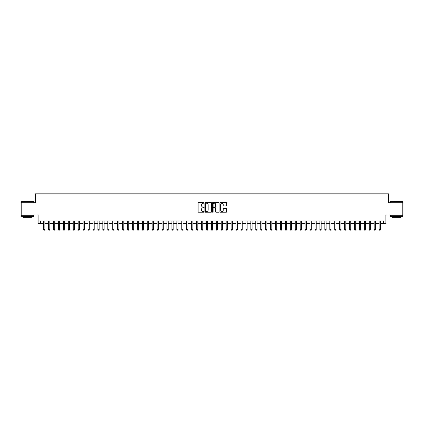 <?xml version="1.0" encoding="UTF-8"?>
<svg xmlns="http://www.w3.org/2000/svg" width="424" height="424" viewBox="0 0 424 424"><rect width="100%" height="100%" fill="white"/><g stroke="black" fill="none" stroke-linecap="round" stroke-linejoin="round"><path stroke-width="0.64" d="M204.108 202.884A0.339 0.339 0 0 0 203.769 202.545L198.623 202.545A0.482 0.482 0 0 0 198.141 203.027L198.141 211.746A0.482 0.482 0 0 0 198.623 212.228L203.769 212.228A0.339 0.339 0 0 0 204.108 211.889A0.339 0.339 0 0 0 203.769 211.549L203.101 211.549A1.548 1.548 0 0 1 201.554 210.002L201.554 209.276A1.548 1.548 0 0 1 203.101 207.728L203.769 207.728A0.339 0.339 0 0 0 204.108 207.389A0.339 0.339 0 0 0 203.769 207.05L203.101 207.05A1.548 1.548 0 0 1 201.554 205.497L201.554 204.771A1.548 1.548 0 0 1 203.101 203.223L203.769 203.223A0.339 0.339 0 0 0 204.108 202.884M226.151 205.958A0.482 0.482 0 0 0 226.639 205.476L226.639 203.027A0.482 0.482 0 0 0 226.151 202.545L220.438 202.545A0.482 0.482 0 0 0 219.955 203.027L219.955 211.746A0.482 0.482 0 0 0 220.438 212.228L226.151 212.228A0.482 0.482 0 0 0 226.639 211.746L226.639 208.793A0.482 0.482 0 0 0 226.151 208.306L223.708 208.306A0.482 0.482 0 0 0 223.22 208.793L223.22 210.256A1.293 1.293 0 0 1 221.927 211.549A1.293 1.293 0 0 1 220.634 210.256L220.634 204.516A1.293 1.293 0 0 1 221.927 203.223A1.293 1.293 0 0 1 223.22 204.516L223.22 205.476A0.482 0.482 0 0 0 223.708 205.958L226.151 205.958M40.566 223.422L40.566 220.952L383.434 220.952L383.434 223.422L385.904 223.422L385.904 215.032L402.8 215.032L402.8 202.698L388.617 202.698L388.617 193.821L35.383 193.821L35.383 202.698L21.2 202.698L21.2 215.032L38.096 215.032L38.096 223.422L43.645 223.422M211.576 203.027A0.482 0.482 0 0 0 211.094 202.545L205.38 202.545A0.482 0.482 0 0 0 204.893 203.027L204.893 211.746A0.482 0.482 0 0 0 205.38 212.228L211.094 212.228A0.482 0.482 0 0 0 211.576 211.746L211.576 203.027M212.906 202.545L218.62 202.545A0.482 0.482 0 0 1 219.107 203.027L219.107 211.746A0.482 0.482 0 0 1 218.62 212.228L216.176 212.228A0.482 0.482 0 0 1 215.694 211.746L215.694 208.211A0.482 0.482 0 0 0 215.207 207.728L213.585 207.728A0.482 0.482 0 0 0 213.102 208.211L213.102 211.889A0.339 0.339 0 0 1 212.763 212.228A0.339 0.339 0 0 1 212.424 211.889L212.424 203.027A0.482 0.482 0 0 1 212.906 202.545M44.88 223.422L48.58 223.422M49.815 223.422L53.514 223.422M54.749 223.422L58.448 223.422M59.683 223.422L63.383 223.422M64.612 223.422L68.312 223.422M69.547 223.422L73.246 223.422M74.481 223.422L78.18 223.422M79.415 223.422L83.115 223.422M84.35 223.422L88.049 223.422M89.284 223.422L92.983 223.422M94.213 223.422L97.912 223.422M99.147 223.422L102.847 223.422M104.081 223.422L107.781 223.422M109.016 223.422L112.715 223.422M113.95 223.422L117.649 223.422M118.884 223.422L122.584 223.422M123.813 223.422L127.513 223.422M128.748 223.422L132.447 223.422M133.682 223.422L137.381 223.422M138.616 223.422L142.316 223.422M143.551 223.422L147.25 223.422M148.485 223.422L152.184 223.422M153.414 223.422L157.113 223.422M158.348 223.422L162.048 223.422M163.282 223.422L166.982 223.422M168.217 223.422L171.916 223.422M173.151 223.422L176.85 223.422M178.085 223.422L181.785 223.422M183.014 223.422L186.714 223.422M187.949 223.422L191.648 223.422M192.883 223.422L196.582 223.422M197.817 223.422L201.517 223.422M202.752 223.422L206.451 223.422M207.686 223.422L211.385 223.422M212.615 223.422L216.314 223.422M217.549 223.422L221.249 223.422M222.483 223.422L226.183 223.422M227.418 223.422L231.117 223.422M232.352 223.422L236.051 223.422M237.286 223.422L240.986 223.422M242.215 223.422L245.915 223.422M247.15 223.422L250.849 223.422M252.084 223.422L255.783 223.422M257.018 223.422L260.718 223.422M261.952 223.422L265.652 223.422M266.887 223.422L270.586 223.422M271.816 223.422L275.515 223.422M276.75 223.422L280.45 223.422M281.684 223.422L285.384 223.422M286.619 223.422L290.318 223.422M291.553 223.422L295.252 223.422M296.487 223.422L300.187 223.422M301.416 223.422L305.116 223.422M306.351 223.422L310.05 223.422M311.285 223.422L314.984 223.422M316.219 223.422L319.919 223.422M321.154 223.422L324.853 223.422M326.088 223.422L329.787 223.422M331.017 223.422L334.716 223.422M335.951 223.422L339.651 223.422M340.885 223.422L344.585 223.422M345.82 223.422L349.519 223.422M350.754 223.422L354.453 223.422M355.688 223.422L359.388 223.422M360.617 223.422L364.317 223.422M365.552 223.422L369.251 223.422M370.486 223.422L374.185 223.422M375.42 223.422L379.12 223.422M380.355 223.422L383.434 223.422M205.91 203.223A0.339 0.339 0 0 0 205.571 203.562L205.571 211.21A0.339 0.339 0 0 0 205.91 211.549L206.615 211.549A1.548 1.548 0 0 0 208.163 210.002L208.163 204.771A1.548 1.548 0 0 0 206.615 203.223L205.91 203.223M215.694 204.543A1.293 1.293 0 0 0 214.396 203.244A1.293 1.293 0 0 0 213.102 204.543L213.102 206.562A0.482 0.482 0 0 0 213.585 207.05L215.207 207.05A0.482 0.482 0 0 0 215.694 206.562L215.694 204.543M44.88 220.952L44.88 229.538L43.645 229.538L43.645 220.952M44.88 229.538L44.509 230.179L44.017 230.179L43.645 229.538M21.592 201.469L33.782 201.617L21.592 201.469M27.613 216.516L21.449 216.516L21.449 215.281L33.782 215.281L33.782 216.516L27.613 216.516M32.054 216.516L32.054 217.65L23.172 217.65L23.172 216.516M390.366 201.469L402.551 201.617L390.366 201.469M396.387 216.516L390.218 216.516L390.218 215.281L402.551 215.281L402.551 216.516L396.387 216.516M400.828 216.516L400.828 217.65L391.946 217.65L391.946 216.516M49.815 220.952L49.815 229.538L48.58 229.538L48.58 220.952M49.815 229.538L49.444 230.179L48.951 230.179L48.58 229.538M54.749 220.952L54.749 229.538L53.514 229.538L53.514 220.952M54.749 229.538L54.378 230.179L53.885 230.179L53.514 229.538M59.683 220.952L59.683 229.538L58.448 229.538L58.448 220.952M59.683 229.538L59.312 230.179L58.819 230.179L58.448 229.538M64.612 220.952L64.612 229.538L63.383 229.538L63.383 220.952M64.612 229.538L64.247 230.179L63.748 230.179L63.383 229.538M69.547 220.952L69.547 229.538L68.312 229.538L68.312 220.952M69.547 229.538L69.176 230.179L68.683 230.179L68.312 229.538M74.481 220.952L74.481 229.538L73.246 229.538L73.246 220.952M74.481 229.538L74.11 230.179L73.617 230.179L73.246 229.538M79.415 220.952L79.415 229.538L78.18 229.538L78.18 220.952M79.415 229.538L79.044 230.179L78.551 230.179L78.18 229.538M84.35 220.952L84.35 229.538L83.115 229.538L83.115 220.952M84.35 229.538L83.978 230.179L83.486 230.179L83.115 229.538M89.284 220.952L89.284 229.538L88.049 229.538L88.049 220.952M89.284 229.538L88.913 230.179L88.42 230.179L88.049 229.538M94.213 220.952L94.213 229.538L92.983 229.538L92.983 220.952M94.213 229.538L93.847 230.179L93.349 230.179L92.983 229.538M99.147 220.952L99.147 229.538L97.912 229.538L97.912 220.952M99.147 229.538L98.776 230.179L98.283 230.179L97.912 229.538M104.081 220.952L104.081 229.538L102.847 229.538L102.847 220.952M104.081 229.538L103.71 230.179L103.218 230.179L102.847 229.538M109.016 220.952L109.016 229.538L107.781 229.538L107.781 220.952M109.016 229.538L108.645 230.179L108.152 230.179L107.781 229.538M113.95 220.952L113.95 229.538L112.715 229.538L112.715 220.952M113.95 229.538L113.579 230.179L113.086 230.179L112.715 229.538M118.884 220.952L118.884 229.538L117.649 229.538L117.649 220.952M118.884 229.538L118.513 230.179L118.02 230.179L117.649 229.538M123.813 220.952L123.813 229.538L122.584 229.538L122.584 220.952M123.813 229.538L123.448 230.179L122.949 230.179L122.584 229.538M128.748 220.952L128.748 229.538L127.513 229.538L127.513 220.952M128.748 229.538L128.377 230.179L127.884 230.179L127.513 229.538M133.682 220.952L133.682 229.538L132.447 229.538L132.447 220.952M133.682 229.538L133.311 230.179L132.818 230.179L132.447 229.538M138.616 220.952L138.616 229.538L137.381 229.538L137.381 220.952M138.616 229.538L138.245 230.179L137.752 230.179L137.381 229.538M143.551 220.952L143.551 229.538L142.316 229.538L142.316 220.952M143.551 229.538L143.179 230.179L142.687 230.179L142.316 229.538M148.485 220.952L148.485 229.538L147.25 229.538L147.25 220.952M148.485 229.538L148.114 230.179L147.621 230.179L147.25 229.538M153.414 220.952L153.414 229.538L152.184 229.538L152.184 220.952M153.414 229.538L153.048 230.179L152.55 230.179L152.184 229.538M158.348 220.952L158.348 229.538L157.113 229.538L157.113 220.952M158.348 229.538L157.977 230.179L157.484 230.179L157.113 229.538M163.282 220.952L163.282 229.538L162.048 229.538L162.048 220.952M163.282 229.538L162.911 230.179L162.418 230.179L162.048 229.538M168.217 220.952L168.217 229.538L166.982 229.538L166.982 220.952M168.217 229.538L167.846 230.179L167.353 230.179L166.982 229.538M173.151 220.952L173.151 229.538L171.916 229.538L171.916 220.952M173.151 229.538L172.78 230.179L172.287 230.179L171.916 229.538M178.085 220.952L178.085 229.538L176.85 229.538L176.85 220.952M178.085 229.538L177.714 230.179L177.221 230.179L176.85 229.538M183.014 220.952L183.014 229.538L181.785 229.538L181.785 220.952M183.014 229.538L182.649 230.179L182.15 230.179L181.785 229.538M187.949 220.952L187.949 229.538L186.714 229.538L186.714 220.952M187.949 229.538L187.578 230.179L187.085 230.179L186.714 229.538M192.883 220.952L192.883 229.538L191.648 229.538L191.648 220.952M192.883 229.538L192.512 230.179L192.019 230.179L191.648 229.538M197.817 220.952L197.817 229.538L196.582 229.538L196.582 220.952M197.817 229.538L197.446 230.179L196.953 230.179L196.582 229.538M202.752 220.952L202.752 229.538L201.517 229.538L201.517 220.952M202.752 229.538L202.381 230.179L201.888 230.179L201.517 229.538M207.686 220.952L207.686 229.538L206.451 229.538L206.451 220.952M207.686 229.538L207.315 230.179L206.822 230.179L206.451 229.538M212.615 220.952L212.615 229.538L211.385 229.538L211.385 220.952M212.615 229.538L212.249 230.179L211.751 230.179L211.385 229.538M217.549 220.952L217.549 229.538L216.314 229.538L216.314 220.952M217.549 229.538L217.178 230.179L216.685 230.179L216.314 229.538M222.483 220.952L222.483 229.538L221.249 229.538L221.249 220.952M222.483 229.538L222.112 230.179L221.619 230.179L221.249 229.538M227.418 220.952L227.418 229.538L226.183 229.538L226.183 220.952M227.418 229.538L227.047 230.179L226.554 230.179L226.183 229.538M232.352 220.952L232.352 229.538L231.117 229.538L231.117 220.952M232.352 229.538L231.981 230.179L231.488 230.179L231.117 229.538M237.286 220.952L237.286 229.538L236.051 229.538L236.051 220.952M237.286 229.538L236.915 230.179L236.422 230.179L236.051 229.538M242.215 220.952L242.215 229.538L240.986 229.538L240.986 220.952M242.215 229.538L241.85 230.179L241.351 230.179L240.986 229.538M247.15 220.952L247.15 229.538L245.915 229.538L245.915 220.952M247.15 229.538L246.779 230.179L246.286 230.179L245.915 229.538M252.084 220.952L252.084 229.538L250.849 229.538L250.849 220.952M252.084 229.538L251.713 230.179L251.22 230.179L250.849 229.538M257.018 220.952L257.018 229.538L255.783 229.538L255.783 220.952M257.018 229.538L256.647 230.179L256.154 230.179L255.783 229.538M261.952 220.952L261.952 229.538L260.718 229.538L260.718 220.952M261.952 229.538L261.582 230.179L261.089 230.179L260.718 229.538M266.887 220.952L266.887 229.538L265.652 229.538L265.652 220.952M266.887 229.538L266.516 230.179L266.023 230.179L265.652 229.538M271.816 220.952L271.816 229.538L270.586 229.538L270.586 220.952M271.816 229.538L271.45 230.179L270.952 230.179L270.586 229.538M276.75 220.952L276.75 229.538L275.515 229.538L275.515 220.952M276.75 229.538L276.379 230.179L275.886 230.179L275.515 229.538M281.684 220.952L281.684 229.538L280.45 229.538L280.45 220.952M281.684 229.538L281.313 230.179L280.821 230.179L280.45 229.538M286.619 220.952L286.619 229.538L285.384 229.538L285.384 220.952M286.619 229.538L286.248 230.179L285.755 230.179L285.384 229.538M291.553 220.952L291.553 229.538L290.318 229.538L290.318 220.952M291.553 229.538L291.182 230.179L290.689 230.179L290.318 229.538M296.487 220.952L296.487 229.538L295.252 229.538L295.252 220.952M296.487 229.538L296.116 230.179L295.623 230.179L295.252 229.538M301.416 220.952L301.416 229.538L300.187 229.538L300.187 220.952M301.416 229.538L301.051 230.179L300.552 230.179L300.187 229.538M306.351 220.952L306.351 229.538L305.116 229.538L305.116 220.952M306.351 229.538L305.98 230.179L305.487 230.179L305.116 229.538M311.285 220.952L311.285 229.538L310.05 229.538L310.05 220.952M311.285 229.538L310.914 230.179L310.421 230.179L310.05 229.538M316.219 220.952L316.219 229.538L314.984 229.538L314.984 220.952M316.219 229.538L315.848 230.179L315.355 230.179L314.984 229.538M321.154 220.952L321.154 229.538L319.919 229.538L319.919 220.952M321.154 229.538L320.783 230.179L320.29 230.179L319.919 229.538M326.088 220.952L326.088 229.538L324.853 229.538L324.853 220.952M326.088 229.538L325.717 230.179L325.224 230.179L324.853 229.538M331.017 220.952L331.017 229.538L329.787 229.538L329.787 220.952M331.017 229.538L330.651 230.179L330.153 230.179L329.787 229.538M335.951 220.952L335.951 229.538L334.716 229.538L334.716 220.952M335.951 229.538L335.58 230.179L335.087 230.179L334.716 229.538M340.885 220.952L340.885 229.538L339.651 229.538L339.651 220.952M340.885 229.538L340.514 230.179L340.022 230.179L339.651 229.538M345.82 220.952L345.82 229.538L344.585 229.538L344.585 220.952M345.82 229.538L345.449 230.179L344.956 230.179L344.585 229.538M350.754 220.952L350.754 229.538L349.519 229.538L349.519 220.952M350.754 229.538L350.383 230.179L349.89 230.179L349.519 229.538M355.688 220.952L355.688 229.538L354.453 229.538L354.453 220.952M355.688 229.538L355.317 230.179L354.824 230.179L354.453 229.538M360.617 220.952L360.617 229.538L359.388 229.538L359.388 220.952M360.617 229.538L360.252 230.179L359.753 230.179L359.388 229.538M365.552 220.952L365.552 229.538L364.317 229.538L364.317 220.952M365.552 229.538L365.181 230.179L364.688 230.179L364.317 229.538M370.486 220.952L370.486 229.538L369.251 229.538L369.251 220.952M370.486 229.538L370.115 230.179L369.622 230.179L369.251 229.538M375.42 220.952L375.42 229.538L374.185 229.538L374.185 220.952M375.42 229.538L375.049 230.179L374.556 230.179L374.185 229.538M380.355 220.952L380.355 229.538L379.12 229.538L379.12 220.952M380.355 229.538L379.984 230.179L379.491 230.179L379.12 229.538M21.449 202.698L21.449 201.617M33.782 202.698L33.782 201.617M390.218 202.698L390.218 201.617M402.551 202.698L402.551 201.617"/></g></svg>
